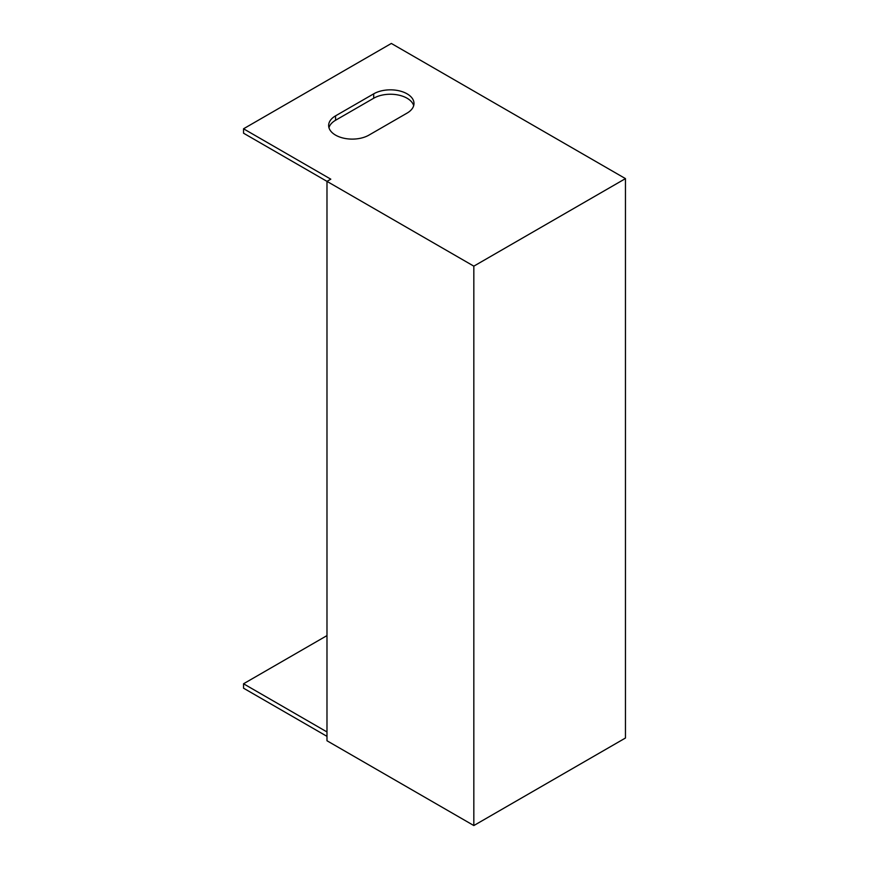 <?xml version="1.0" encoding="UTF-8"?>
<svg xmlns="http://www.w3.org/2000/svg" width="869" height="869" viewBox="0 0 869 869"><rect width="100%" height="100%" fill="white"/><g stroke="black" fill="none" stroke-linecap="round" stroke-linejoin="round"><path stroke-width="1.3" d="M625.463 178.612L625.463 738.009L473.833 825.55L473.833 266.153L625.463 178.612L391.343 43.45L243.537 128.786L330.796 179.166L326.983 181.371L243.537 133.196L243.537 128.786M326.983 736.358L243.537 688.183L243.537 683.773L326.983 635.597M473.833 825.55L326.983 740.757L326.983 181.371L473.833 266.153M243.537 683.773L326.983 731.948M407.083 113.1A23.604 13.622 0 0 0 413.992 103.465A23.604 13.622 0 0 0 399.425 90.876A23.604 13.622 0 0 0 373.703 93.83L335.564 115.849A23.604 13.622 0 0 0 328.645 125.484A23.604 13.622 0 0 0 343.222 138.073A23.604 13.622 0 0 0 368.934 135.119L407.083 113.1M413.687 105.67A23.604 13.622 -0 0 0 397.633 94.895A23.604 13.622 -0 0 0 373.703 98.23L335.564 120.259A23.604 13.622 -0 0 0 328.96 127.689M373.703 98.23L373.703 93.83M335.564 120.259L335.564 115.849"/></g></svg>
